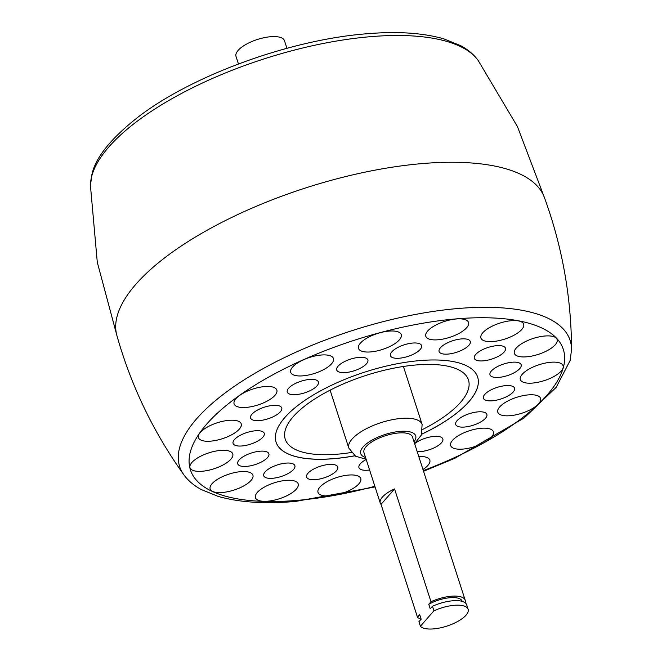 <?xml version="1.0" encoding="UTF-8"?>
<svg xmlns="http://www.w3.org/2000/svg" width="662" height="662" viewBox="0 0 662 662"><rect width="100%" height="100%" fill="white"/><g stroke="black" fill="none" stroke-linecap="round" stroke-linejoin="round"><path stroke-width="0.99" d="M358.945 357.389A16.368 6.09 -17.9 0 1 367.873 359.938A16.368 6.09 -17.9 0 1 361.502 367.6A16.368 6.09 -17.9 0 1 345.663 372.549A16.368 6.09 -17.9 0 1 336.726 370A16.368 6.09 -17.9 0 1 343.106 362.346A16.368 6.09 -17.9 0 1 358.945 357.389M511.403 320.698A22.467 8.358 -17.9 0 1 523.667 324.198A22.467 8.358 -17.9 0 1 514.92 334.707A22.467 8.358 -17.9 0 1 493.182 341.509A22.467 8.358 -17.9 0 1 480.918 338.009A22.467 8.358 -17.9 0 1 489.665 327.5A22.467 8.358 -17.9 0 1 511.403 320.698M544.851 336.015A22.467 8.358 -17.9 0 1 557.114 339.515A22.467 8.358 -17.9 0 1 548.359 350.024A22.467 8.358 -17.9 0 1 526.621 356.818A22.467 8.358 -17.9 0 1 514.357 353.326A22.467 8.358 -17.9 0 1 523.112 342.817A22.467 8.358 -17.9 0 1 544.851 336.015M550.817 362.255A22.467 8.358 -17.9 0 1 563.089 365.755A22.467 8.358 -17.9 0 1 554.334 376.264A22.467 8.358 -17.9 0 1 532.596 383.066A22.467 8.358 -17.9 0 1 520.332 379.566A22.467 8.358 -17.9 0 1 529.079 369.057A22.467 8.358 -17.9 0 1 550.817 362.255M528.293 394.891A22.467 8.358 -17.9 0 1 540.556 398.392A22.467 8.358 -17.9 0 1 531.809 408.901A22.467 8.358 -17.9 0 1 510.063 415.703A22.467 8.358 -17.9 0 1 497.799 412.203A22.467 8.358 -17.9 0 1 506.554 401.693A22.467 8.358 -17.9 0 1 528.293 394.891M481.15 428.273A22.467 8.358 -17.9 0 1 493.413 431.773A22.467 8.358 -17.9 0 1 484.667 442.282A22.467 8.358 -17.9 0 1 462.928 449.084A22.467 8.358 -17.9 0 1 450.665 445.584A22.467 8.358 -17.9 0 1 459.411 435.075A22.467 8.358 -17.9 0 1 481.15 428.273M418.789 456.548A22.467 8.358 -17.9 0 1 429.82 460.131A22.467 8.358 -17.9 0 1 422.968 469.49M348.502 475.068A22.467 8.358 -17.9 0 1 360.765 478.568A22.467 8.358 -17.9 0 1 352.018 489.077A22.467 8.358 -17.9 0 1 330.28 495.871A22.467 8.358 -17.9 0 1 318.017 492.379A22.467 8.358 -17.9 0 1 326.763 481.87A22.467 8.358 -17.9 0 1 348.502 475.068M285.926 480.389A22.467 8.358 -17.9 0 1 298.19 483.881A22.467 8.358 -17.9 0 1 289.443 494.39A22.467 8.358 -17.9 0 1 267.705 501.192A22.467 8.358 -17.9 0 1 255.441 497.692A22.467 8.358 -17.9 0 1 264.188 487.182A22.467 8.358 -17.9 0 1 285.926 480.389M240.654 471.667A22.467 8.358 -17.9 0 1 252.917 475.167A22.467 8.358 -17.9 0 1 244.17 485.676A22.467 8.358 -17.9 0 1 222.432 492.478A22.467 8.358 -17.9 0 1 210.16 488.978A22.467 8.358 -17.9 0 1 218.915 478.469A22.467 8.358 -17.9 0 1 240.654 471.667M220.504 450.425A22.467 8.358 -17.9 0 1 232.767 453.925A22.467 8.358 -17.9 0 1 224.021 464.434A22.467 8.358 -17.9 0 1 202.282 471.236A22.467 8.358 -17.9 0 1 190.019 467.736A22.467 8.358 -17.9 0 1 198.766 457.227A22.467 8.358 -17.9 0 1 220.504 450.425M228.969 420.329A22.467 8.358 -17.9 0 1 241.233 423.829A22.467 8.358 -17.9 0 1 232.486 434.338A22.467 8.358 -17.9 0 1 210.748 441.14A22.467 8.358 -17.9 0 1 198.484 437.64A22.467 8.358 -17.9 0 1 207.231 427.131A22.467 8.358 -17.9 0 1 228.969 420.329M264.585 386.583A22.467 8.358 -17.9 0 1 276.848 390.084A22.467 8.358 -17.9 0 1 268.093 400.593A22.467 8.358 -17.9 0 1 246.355 407.395A22.467 8.358 -17.9 0 1 234.091 403.894A22.467 8.358 -17.9 0 1 242.838 393.385A22.467 8.358 -17.9 0 1 264.585 386.583M321.186 355.022A22.467 8.358 -17.9 0 1 333.449 358.523A22.467 8.358 -17.9 0 1 324.703 369.032A22.467 8.358 -17.9 0 1 302.956 375.834A22.467 8.358 -17.9 0 1 290.692 372.334A22.467 8.358 -17.9 0 1 299.447 361.824A22.467 8.358 -17.9 0 1 321.186 355.022M388.991 331.108A22.467 8.358 -17.9 0 1 401.255 334.6A22.467 8.358 -17.9 0 1 392.508 345.109A22.467 8.358 -17.9 0 1 370.761 351.911A22.467 8.358 -17.9 0 1 358.498 348.411A22.467 8.358 -17.9 0 1 367.253 337.901A22.467 8.358 -17.9 0 1 388.991 331.108M412.649 343.057A16.368 6.09 -17.9 0 1 421.586 345.605A16.368 6.09 -17.9 0 1 415.215 353.26A16.368 6.09 -17.9 0 1 399.376 358.216A16.368 6.09 -17.9 0 1 390.439 355.668A16.368 6.09 -17.9 0 1 396.811 348.013A16.368 6.09 -17.9 0 1 412.649 343.057M461.323 338.919A16.368 6.09 -17.9 0 1 470.26 341.468A16.368 6.09 -17.9 0 1 463.88 349.122A16.368 6.09 -17.9 0 1 448.042 354.079A16.368 6.09 -17.9 0 1 439.105 351.53A16.368 6.09 -17.9 0 1 445.485 343.876A16.368 6.09 -17.9 0 1 461.323 338.919M496.533 345.696A16.368 6.09 -17.9 0 1 505.47 348.245A16.368 6.09 -17.9 0 1 499.098 355.899A16.368 6.09 -17.9 0 1 483.26 360.856A16.368 6.09 -17.9 0 1 474.323 358.308A16.368 6.09 -17.9 0 1 480.695 350.653A16.368 6.09 -17.9 0 1 496.533 345.696M512.206 362.222A16.368 6.09 -17.9 0 1 521.143 364.77A16.368 6.09 -17.9 0 1 514.763 372.425A16.368 6.09 -17.9 0 1 498.925 377.381A16.368 6.09 -17.9 0 1 489.996 374.833A16.368 6.09 -17.9 0 1 496.368 367.178A16.368 6.09 -17.9 0 1 512.206 362.222M505.619 385.632A16.368 6.09 -17.9 0 1 514.556 388.18A16.368 6.09 -17.9 0 1 508.184 395.835A16.368 6.09 -17.9 0 1 492.346 400.791A16.368 6.09 -17.9 0 1 483.409 398.234A16.368 6.09 -17.9 0 1 489.781 390.58A16.368 6.09 -17.9 0 1 505.619 385.632M477.923 411.872A16.368 6.09 -17.9 0 1 486.86 414.42A16.368 6.09 -17.9 0 1 480.488 422.083A16.368 6.09 -17.9 0 1 464.65 427.031A16.368 6.09 -17.9 0 1 455.713 424.483A16.368 6.09 -17.9 0 1 462.084 416.828A16.368 6.09 -17.9 0 1 477.923 411.872M414.635 443.689A16.368 6.09 -17.9 0 1 433.9 436.423A16.368 6.09 -17.9 0 1 442.837 438.972A16.368 6.09 -17.9 0 1 436.465 446.627A16.368 6.09 -17.9 0 1 420.618 451.583A16.368 6.09 -17.9 0 1 417.201 451.641M369.595 469.995A16.368 6.09 -17.9 0 1 367.882 470.186A16.368 6.09 -17.9 0 1 358.945 467.637A16.368 6.09 -17.9 0 1 366.202 459.494M328.832 464.467A16.368 6.09 -17.9 0 1 337.761 467.016A16.368 6.09 -17.9 0 1 331.389 474.671A16.368 6.09 -17.9 0 1 315.551 479.627A16.368 6.09 -17.9 0 1 306.614 477.079A16.368 6.09 -17.9 0 1 312.994 469.424A16.368 6.09 -17.9 0 1 328.832 464.467M285.951 463.119A16.368 6.09 -17.9 0 1 294.888 465.667A16.368 6.09 -17.9 0 1 288.508 473.322A16.368 6.09 -17.9 0 1 272.67 478.278A16.368 6.09 -17.9 0 1 263.733 475.73A16.368 6.09 -17.9 0 1 270.113 468.075A16.368 6.09 -17.9 0 1 285.951 463.119M259.943 451.211A16.368 6.09 -17.9 0 1 268.871 453.76A16.368 6.09 -17.9 0 1 262.5 461.414A16.368 6.09 -17.9 0 1 246.661 466.371A16.368 6.09 -17.9 0 1 237.724 463.814A16.368 6.09 -17.9 0 1 244.096 456.159A16.368 6.09 -17.9 0 1 259.943 451.211M255.292 430.797A16.368 6.09 -17.9 0 1 264.229 433.345A16.368 6.09 -17.9 0 1 257.857 441A16.368 6.09 -17.9 0 1 242.019 445.956A16.368 6.09 -17.9 0 1 233.082 443.408A16.368 6.09 -17.9 0 1 239.454 435.753A16.368 6.09 -17.9 0 1 255.292 430.797M272.818 405.417A16.368 6.09 -17.9 0 1 281.755 407.966A16.368 6.09 -17.9 0 1 275.375 415.62A16.368 6.09 -17.9 0 1 259.537 420.577A16.368 6.09 -17.9 0 1 250.6 418.02A16.368 6.09 -17.9 0 1 256.98 410.366A16.368 6.09 -17.9 0 1 272.818 405.417M309.477 379.45A16.368 6.09 -17.9 0 1 318.414 381.999A16.368 6.09 -17.9 0 1 312.042 389.653A16.368 6.09 -17.9 0 1 296.204 394.61A16.368 6.09 -17.9 0 1 287.267 392.061A16.368 6.09 -17.9 0 1 293.638 384.407A16.368 6.09 -17.9 0 1 309.477 379.45M456.275 318.96A22.467 8.358 -17.9 0 1 468.539 322.46A22.467 8.358 -17.9 0 1 459.792 332.969A22.467 8.358 -17.9 0 1 438.054 339.772A22.467 8.358 -17.9 0 1 425.79 336.271A22.467 8.358 -17.9 0 1 434.537 325.762A22.467 8.358 -17.9 0 1 456.275 318.96M183.813 474.753C153.452 432.319 131.142 385.913 116.884 335.526A224.641 83.619 -17.9 0 1 205.965 230.889A224.641 83.619 -17.9 0 1 422.124 163.588A224.641 83.619 -17.9 0 1 544.379 197.45C562.295 246.653 571.347 297.346 571.546 349.519A205.17 76.37 -17.9 0 0 458.129 308.509A205.17 76.37 -17.9 0 0 250.319 376.049A205.17 76.37 -17.9 0 0 183.813 474.753C188.215 480.769 194.107 485.726 201.48 489.648L218.005 496.326C238.783 502.367 264.601 504.08 295.451 501.457L375.064 486.942M354.89 455.804A105.903 39.422 -17.9 0 1 333.905 458.675A105.903 39.422 -17.9 0 1 276.087 442.175A105.903 39.422 -17.9 0 1 317.338 392.64A105.903 39.422 -17.9 0 1 419.824 360.583A105.903 39.422 -17.9 0 1 477.641 377.075A105.903 39.422 -17.9 0 1 421.711 434.222M477.633 377.05A105.903 39.422 -17.9 0 1 421.735 434.148M354.815 455.762A105.903 39.422 -17.9 0 1 333.888 458.617A105.903 39.422 -17.9 0 1 276.079 442.15M422.761 429.406A96.271 35.839 162.1 0 0 468.464 379.98A96.271 35.839 162.1 0 0 415.901 364.977A96.271 35.839 162.1 0 0 322.733 394.13A96.271 35.839 162.1 0 0 285.231 439.163A96.271 35.839 162.1 0 0 337.794 454.157A96.271 35.839 162.1 0 0 351.216 452.518M421.098 619.235A25.47 9.483 -17.9 0 1 417.465 617.174L381.031 504.37A25.47 9.483 -17.9 0 1 380.269 503.054L363.976 452.601A25.47 9.483 -17.9 0 1 373.898 440.685A25.47 9.483 -17.9 0 1 398.549 432.973A25.47 9.483 -17.9 0 1 412.459 436.945L465.187 600.202A25.47 9.483 -17.9 0 1 465.146 602.726M380.269 503.054A25.47 9.483 -17.9 0 1 394.56 488.92L430.995 601.733A25.47 9.483 -17.9 0 1 451.285 596.239A25.47 9.483 -17.9 0 1 465.187 600.202M430.995 601.733L428.761 604.274L430.226 608.817L432.46 606.268L433.924 610.803L420.395 626.244L418.93 621.709L421.156 619.169L419.691 614.634L417.465 617.174M394.56 488.92L381.031 504.37M428.761 604.274A22.26 8.283 -17.9 0 1 449.978 597.72A22.26 8.283 -17.9 0 1 462.134 601.187L462.184 601.344M420.395 626.244A25.47 9.483 162.1 0 0 433.544 628.9A25.47 9.483 162.1 0 0 458.195 621.188A25.47 9.483 162.1 0 0 468.117 609.272A25.47 9.483 162.1 0 0 454.215 605.308A25.47 9.483 162.1 0 0 433.924 610.803M432.46 606.268A25.47 9.483 -17.9 0 1 452.75 600.773A25.47 9.483 -17.9 0 1 466.652 604.737L468.117 609.272M286.936 48.309L284.47 40.696A25.47 9.483 162.1 0 0 270.568 36.724A25.47 9.483 162.1 0 0 245.916 44.437A25.47 9.483 162.1 0 0 235.995 56.353L238.452 63.966M421.148 619.177L419.766 614.874A22.26 8.283 -17.9 0 1 419.691 614.634M478.187 60.49C473.793 54.491 467.918 49.534 460.553 45.62L443.912 38.892C423.142 32.868 397.357 31.172 366.549 33.787C290.014 39.745 191.848 75.46 137.911 117.215C110.686 138.648 95.32 157.854 91.828 174.851L90.454 185.724A205.17 76.37 -17.9 0 1 370.331 36.691A205.17 76.37 -17.9 0 1 478.187 60.49L517.436 126.591L544.785 198.567M374.849 486.272A195.935 72.936 -17.9 0 1 297.387 500.373A195.935 72.936 -17.9 0 1 206.718 424.085A195.935 72.936 -17.9 0 1 456.35 318.877A195.935 72.936 -17.9 0 1 563.842 365.449A195.935 72.936 -17.9 0 1 423.332 470.608M330.106 390.15L348.824 448.108A38.512 14.332 -17.9 0 1 363.827 430.093A38.512 14.332 -17.9 0 1 401.089 418.434A38.512 14.332 -17.9 0 1 422.116 424.433L403.398 366.475M414.015 441.761A28.88 10.749 162.1 0 0 399.931 431.392A28.88 10.749 162.1 0 0 367.021 443.374A28.88 10.749 162.1 0 0 365.532 457.425M90.454 185.724L97.289 262.293L117.215 336.677M423.548 471.278L454.777 458.319L524.147 417.987L556.221 387.295L570.164 360.442L571.546 349.519M348.824 448.108L355.585 456.234L366.136 459.279M414.611 443.623L421.38 435.017L422.116 424.433"/></g></svg>
